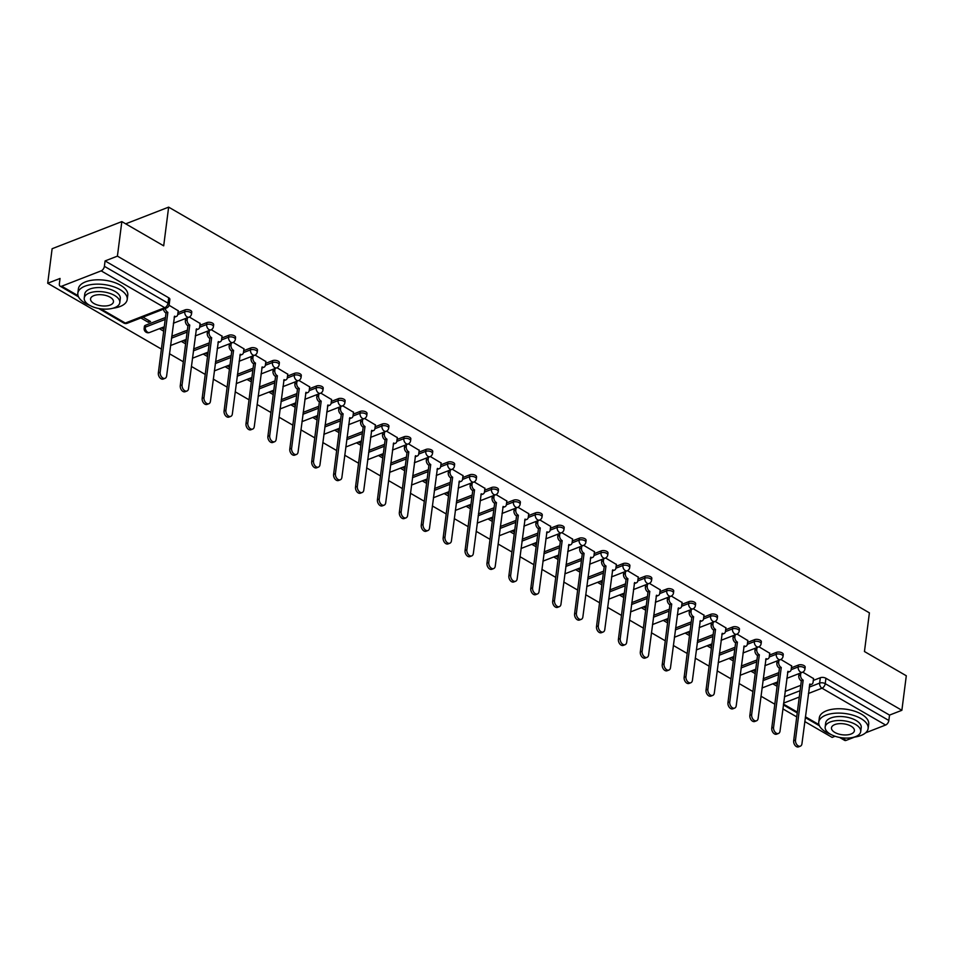 <?xml version="1.0" encoding="UTF-8"?>
<svg xmlns="http://www.w3.org/2000/svg" width="954" height="954" viewBox="0 0 954 954"><rect width="100%" height="100%" fill="white"/><g stroke="black" fill="none" stroke-linecap="round" stroke-linejoin="round"><path stroke-width="1.43" d="M191.766 312.041A3.983 1.908 -172.7 0 0 190.597 310.455A3.983 1.908 -172.7 0 0 185.004 309.907L184.766 311.815A3.983 1.908 7.3 0 1 190.359 312.363A3.983 1.908 7.3 0 1 191.515 313.949L191.766 312.041M213.672 324.73A3.983 1.908 -172.7 0 0 212.515 323.132A3.983 1.908 -172.7 0 0 206.911 322.595L206.672 324.503A3.983 1.908 7.3 0 1 212.265 325.04A3.983 1.908 7.3 0 1 213.422 326.638L213.672 324.73M235.578 337.406A3.983 1.908 -172.7 0 0 234.422 335.82A3.983 1.908 -172.7 0 0 228.817 335.271L228.578 337.179A3.983 1.908 7.3 0 1 234.171 337.728A3.983 1.908 7.3 0 1 235.34 339.314L235.578 337.406M257.485 350.094A3.983 1.908 -172.7 0 0 256.328 348.496A3.983 1.908 -172.7 0 0 250.723 347.96L250.485 349.868A3.983 1.908 7.3 0 1 256.077 350.404A3.983 1.908 7.3 0 1 257.246 352.002L257.485 350.094M279.391 362.77A3.983 1.908 -172.7 0 0 278.234 361.184A3.983 1.908 -172.7 0 0 272.629 360.636L272.391 362.556A3.983 1.908 7.3 0 1 277.984 363.092A3.983 1.908 7.3 0 1 279.152 364.678L279.391 362.77M301.297 375.459A3.983 1.908 -172.7 0 0 300.14 373.861A3.983 1.908 -172.7 0 0 294.547 373.324L294.297 375.232A3.983 1.908 7.3 0 1 299.89 375.781A3.983 1.908 7.3 0 1 301.059 377.367L301.297 375.459M323.215 388.135A3.983 1.908 -172.7 0 0 322.047 386.549A3.983 1.908 -172.7 0 0 316.454 386.012L316.203 387.92A3.983 1.908 7.3 0 1 321.808 388.457A3.983 1.908 7.3 0 1 322.965 390.055L323.215 388.135M345.121 400.823A3.983 1.908 -172.7 0 0 343.953 399.237A3.983 1.908 -172.7 0 0 338.36 398.689L338.11 400.597A3.983 1.908 7.3 0 1 343.714 401.145A3.983 1.908 7.3 0 1 344.871 402.731L345.121 400.823M367.028 413.511A3.983 1.908 -172.7 0 0 365.859 411.913A3.983 1.908 -172.7 0 0 360.266 411.377L360.016 413.285A3.983 1.908 7.3 0 1 365.62 413.821A3.983 1.908 7.3 0 1 366.777 415.419L367.028 413.511M388.934 426.188A3.983 1.908 -172.7 0 0 387.765 424.602A3.983 1.908 -172.7 0 0 382.172 424.053L381.934 425.961A3.983 1.908 7.3 0 1 387.527 426.51A3.983 1.908 7.3 0 1 388.683 428.096L388.934 426.188M410.84 438.876A3.983 1.908 -172.7 0 0 409.683 437.278A3.983 1.908 -172.7 0 0 404.079 436.741L403.84 438.649A3.983 1.908 7.3 0 1 409.433 439.198A3.983 1.908 7.3 0 1 410.59 440.784L410.84 438.876M432.746 451.552A3.983 1.908 -172.7 0 0 431.59 449.966A3.983 1.908 -172.7 0 0 425.985 449.429L425.746 451.337A3.983 1.908 7.3 0 1 431.339 451.874A3.983 1.908 7.3 0 1 432.508 453.46L432.746 451.552M454.653 464.24A3.983 1.908 -172.7 0 0 453.496 462.654A3.983 1.908 -172.7 0 0 447.891 462.106L447.653 464.014A3.983 1.908 7.3 0 1 453.245 464.562A3.983 1.908 7.3 0 1 454.414 466.148L454.653 464.24M476.559 476.928A3.983 1.908 -172.7 0 0 475.402 475.33A3.983 1.908 -172.7 0 0 469.797 474.794L469.559 476.702A3.983 1.908 7.3 0 1 475.152 477.238A3.983 1.908 7.3 0 1 476.32 478.836L476.559 476.928M498.465 489.605A3.983 1.908 -172.7 0 0 497.308 488.019A3.983 1.908 -172.7 0 0 491.715 487.47L491.465 489.378A3.983 1.908 7.3 0 1 497.058 489.927A3.983 1.908 7.3 0 1 498.226 491.513L498.465 489.605M520.371 502.293A3.983 1.908 -172.7 0 0 519.214 500.695A3.983 1.908 -172.7 0 0 513.622 500.158L513.371 502.066A3.983 1.908 7.3 0 1 518.976 502.603A3.983 1.908 7.3 0 1 520.133 504.201L520.371 502.293M542.289 514.969A3.983 1.908 -172.7 0 0 541.121 513.383A3.983 1.908 -172.7 0 0 535.528 512.847L535.277 514.755A3.983 1.908 7.3 0 1 540.882 515.291A3.983 1.908 7.3 0 1 542.039 516.877L542.289 514.969M564.196 527.657A3.983 1.908 -172.7 0 0 563.027 526.071A3.983 1.908 -172.7 0 0 557.434 525.523L557.184 527.431A3.983 1.908 7.3 0 1 562.788 527.979A3.983 1.908 7.3 0 1 563.945 529.565L564.196 527.657M586.102 540.346A3.983 1.908 -172.7 0 0 584.933 538.748A3.983 1.908 -172.7 0 0 579.34 538.211L579.09 540.119A3.983 1.908 7.3 0 1 584.695 540.656A3.983 1.908 7.3 0 1 585.851 542.254L586.102 540.346M608.008 553.022A3.983 1.908 -172.7 0 0 606.839 551.436A3.983 1.908 -172.7 0 0 601.247 550.887L601.008 552.795A3.983 1.908 7.3 0 1 606.601 553.344A3.983 1.908 7.3 0 1 607.758 554.93L608.008 553.022M629.914 565.71A3.983 1.908 -172.7 0 0 628.758 564.112A3.983 1.908 -172.7 0 0 623.153 563.575L622.914 565.483A3.983 1.908 7.3 0 1 628.507 566.02A3.983 1.908 7.3 0 1 629.676 567.618L629.914 565.71M651.82 578.386A3.983 1.908 -172.7 0 0 650.664 576.8A3.983 1.908 -172.7 0 0 645.059 576.264L644.821 578.172A3.983 1.908 7.3 0 1 650.413 578.708A3.983 1.908 7.3 0 1 651.582 580.294L651.82 578.386M673.727 591.075A3.983 1.908 -172.7 0 0 672.57 589.489A3.983 1.908 -172.7 0 0 666.965 588.94L666.727 590.848A3.983 1.908 7.3 0 1 672.32 591.397A3.983 1.908 7.3 0 1 673.488 592.983L673.727 591.075M695.633 603.763A3.983 1.908 -172.7 0 0 694.476 602.165A3.983 1.908 -172.7 0 0 688.883 601.628L688.633 603.536A3.983 1.908 7.3 0 1 694.226 604.073A3.983 1.908 7.3 0 1 695.394 605.671L695.633 603.763M717.539 616.439A3.983 1.908 -172.7 0 0 716.382 614.853A3.983 1.908 -172.7 0 0 710.79 614.304L710.539 616.212A3.983 1.908 7.3 0 1 716.144 616.761A3.983 1.908 7.3 0 1 717.301 618.347L717.539 616.439M739.457 629.127A3.983 1.908 -172.7 0 0 738.289 627.529A3.983 1.908 -172.7 0 0 732.696 626.993L732.445 628.901A3.983 1.908 7.3 0 1 738.05 629.437A3.983 1.908 7.3 0 1 739.207 631.035L739.457 629.127M761.364 641.803A3.983 1.908 -172.7 0 0 760.195 640.217A3.983 1.908 -172.7 0 0 754.602 639.669L754.352 641.589A3.983 1.908 7.3 0 1 759.956 642.125A3.983 1.908 7.3 0 1 761.113 643.711L761.364 641.803M783.27 654.492A3.983 1.908 -172.7 0 0 782.101 652.894A3.983 1.908 -172.7 0 0 776.508 652.357L776.258 654.265A3.983 1.908 7.3 0 1 781.863 654.814A3.983 1.908 7.3 0 1 783.019 656.4L783.27 654.492M805.176 667.168A3.983 1.908 -172.7 0 0 804.007 665.582A3.983 1.908 -172.7 0 0 798.415 665.045L798.176 666.953A3.983 1.908 7.3 0 1 803.769 667.49A3.983 1.908 7.3 0 1 804.926 669.088L805.176 667.168M121.838 221.602L163.694 245.834L168.643 207.137L869.404 612.85L864.455 651.534L906.3 675.766L901.876 710.301L117.414 256.137L121.838 221.602L52.124 248.72L47.7 283.255L161.405 349.081M169.478 353.743L183.311 361.769M191.384 366.431L205.229 374.445M213.291 379.12L227.135 387.133M235.197 391.796L249.042 399.809M257.103 404.484L270.948 412.498M279.009 417.16L292.854 425.186M300.915 429.849L314.76 437.862M322.822 442.537L336.667 450.55M344.728 455.213L358.573 463.227M366.634 467.901L380.479 475.915M388.552 480.577L402.397 488.591M410.458 493.266L424.303 501.279M432.365 505.954L446.21 513.967M454.271 518.63L468.116 526.644M476.177 531.318L490.022 539.332M498.083 543.995L511.928 552.008M519.99 556.683L533.835 564.696M541.896 569.359L555.741 577.385M563.802 582.047L577.647 590.061M585.72 594.736L599.553 602.749M607.626 607.412L621.471 615.425M629.533 620.1L643.378 628.114M651.439 632.776L665.284 640.802M673.345 645.464L687.19 653.478M695.251 658.153L709.096 666.166M717.158 670.829L731.002 678.843M739.064 683.517L752.909 691.531M760.97 696.193L774.815 704.219M782.888 708.882L796.721 716.895M804.794 721.57L832.162 737.406L835.096 736.261M47.7 283.255L60.042 278.449L59.351 283.827A3.983 2.313 -59.9 0 0 60.15 286.188A3.983 2.313 -59.9 0 0 61.7 286.212L101.16 270.864A3.983 2.313 -59.9 0 0 104.391 266.321L168.011 303.145A3.983 1.908 7.3 0 1 169.168 304.731L169.86 299.353A3.983 1.908 7.3 0 0 168.691 297.767L168.011 303.145A3.983 2.313 -59.9 0 1 164.768 307.701L101.16 270.864M117.414 256.137L105.083 260.931L104.391 266.321M785.118 691.411L800.776 685.33M813.297 680.452L820.321 677.722L819.629 683.1A3.983 1.908 7.3 0 1 825.234 683.648L888.842 720.473A3.983 2.313 120.1 0 1 885.61 725.028L865.612 732.815M854.605 737.084L846.15 740.376A3.983 2.313 120.1 0 1 844.6 740.352L839.544 737.418M888.842 720.473L889.533 715.095L901.876 710.301M791.629 665.916L780.849 659.452M769.723 653.228L758.943 646.776M747.817 640.551L737.037 634.088M725.911 627.863L715.118 621.412M704.004 615.175L693.212 608.724M682.098 602.499L671.306 596.047M660.18 589.81L649.4 583.359M638.274 577.134L627.494 570.671M616.367 564.446L605.587 557.995M594.461 551.758L583.681 545.306M572.555 539.082L561.775 532.63M550.649 526.393L539.869 519.942M528.743 513.717L517.962 507.254M506.836 501.029L496.044 494.577M484.93 488.341L474.138 481.889M463.012 475.664L452.232 469.213M441.106 462.976L430.326 456.525M419.2 450.3L408.419 443.837M397.293 437.612L386.513 431.16M375.387 424.935L364.607 418.472M353.481 412.247L342.701 405.796M331.575 399.559L320.794 393.108M309.668 386.883L298.876 380.419M287.762 374.195L276.97 367.743M265.844 361.518L255.064 355.055M243.938 348.83L233.158 342.379M222.032 336.142L211.251 329.69M200.125 323.466L189.345 317.014M140.882 317.968L148.454 322.357L148.705 320.472M148.454 322.357L150.553 321.534L142.969 317.157M178.219 310.777L169.061 305.268M145.545 325.254L145.294 327.162A3.983 1.908 7.3 0 0 144.161 328.283L144.4 326.375A3.983 1.908 -172.7 0 1 145.545 325.254L165.447 317.515M177.981 312.638L185.004 309.907M171.708 336.285L187.366 330.191M199.887 325.326L206.911 322.595M193.614 348.961L209.272 342.88M221.793 338.002L228.817 335.271M215.521 361.649L231.178 355.556M243.699 350.69L250.723 347.96M237.427 374.326L253.084 368.244M265.617 363.379L272.629 360.636M259.345 387.014L274.99 380.932M287.524 376.055L294.547 373.324M281.251 399.702L296.897 393.608M309.43 388.743L316.454 386.012M303.157 412.378L318.803 406.297M331.336 401.419L338.36 398.689M325.064 425.067L340.709 418.973M353.242 414.108L360.266 411.377M346.97 437.743L362.615 431.661M375.149 426.784L382.172 424.053M368.876 450.431L384.534 444.349M397.055 439.472L404.079 436.741M390.782 463.119L406.44 457.026M418.961 452.16L425.985 449.429M412.688 475.796L428.346 469.714M440.867 464.836L447.891 462.106M434.595 488.484L450.252 482.39M462.773 477.525L469.797 474.794M456.513 501.16L472.158 495.078M484.692 490.201L491.715 487.47M478.419 513.848L494.065 507.766M506.598 502.889L513.622 500.158M500.325 526.525L515.971 520.443M528.504 515.577L535.528 512.847M522.232 539.213L537.877 533.131M550.41 528.254L557.434 525.523M544.138 551.901L559.783 545.807M572.317 540.942L579.34 538.211M566.044 564.577L581.69 558.495M594.223 553.618L601.247 550.887M587.95 577.265L603.608 571.184M616.129 566.306L623.153 563.575M609.856 589.942L625.514 583.86M638.035 578.995L645.059 576.264M631.763 602.63L647.42 596.548M659.941 591.671L666.965 588.94M653.681 615.318L669.326 609.224M681.86 604.359L688.883 601.628M675.587 627.994L691.233 621.913M703.766 617.035L710.79 614.304M697.493 640.683L713.139 634.589M725.672 629.723L732.696 626.993M719.399 653.359L735.045 647.277M747.578 642.412L754.602 639.669M741.306 666.047L756.951 659.965M769.484 655.088L776.508 652.357M763.212 678.735L778.858 672.642M791.391 667.776L798.415 665.045M125.701 223.844L168.643 207.137M813.535 678.592L802.755 672.141M159.378 328.677L163.706 331.181M181.296 341.365L185.613 343.857M203.202 354.041L207.519 356.546M225.108 366.73L229.425 369.222M247.014 379.406L251.331 381.91M268.921 392.094L273.238 394.598M290.827 404.782L295.144 407.275M312.733 417.458L317.05 419.963M334.639 430.147L338.968 432.639M356.546 442.823L360.874 445.327M378.464 455.511L382.781 458.015M400.37 468.199L404.687 470.692M422.276 480.876L426.593 483.38M444.182 493.564L448.499 496.056M466.089 506.24L470.405 508.744M487.995 518.928L492.312 521.433M509.901 531.605L514.218 534.109M531.807 544.293L536.124 546.797M553.714 556.981L558.042 559.473M575.62 569.657L579.949 572.161M597.538 582.345L601.855 584.85M619.444 595.022L623.761 597.526M641.35 607.71L645.667 610.214M663.257 620.398L667.573 622.89M685.163 633.074L689.48 635.579M707.069 645.763L711.386 648.255M728.975 658.439L733.292 660.943M750.881 671.127L755.21 673.631M772.788 683.815L777.116 686.308M777.355 684.423L774.886 682.992M105.083 260.931L168.691 297.767M889.533 715.095L825.925 678.27A3.983 1.908 -172.7 0 0 820.321 677.722M755.449 671.747L752.98 670.316M733.543 659.059L731.074 657.628M711.636 646.371L709.168 644.952M689.718 633.694L687.25 632.264M667.812 621.006L665.343 619.575M645.906 608.33L643.437 606.899M623.999 595.642L621.531 594.211M602.093 582.954L599.625 581.535M580.187 570.277L577.719 568.846M558.281 557.589L555.812 556.158M536.375 544.913L533.906 543.482M514.468 532.225L512 530.794M492.562 519.548L490.082 518.117M470.644 506.86L468.175 505.429M448.738 494.172L446.269 492.741M426.832 481.496L424.363 480.065M404.925 468.808L402.457 467.377M383.019 456.131L380.551 454.7M361.113 443.443L358.644 442.012M339.207 430.755L336.738 429.336M317.3 418.079L314.832 416.648M295.394 405.39L292.914 403.959M273.476 392.714L271.008 391.283M251.57 380.026L249.101 378.595M229.664 367.338L227.195 365.919M207.757 354.661L205.289 353.23M185.851 341.973L183.383 340.542M163.945 329.297L161.476 327.866M800.847 672.904L800.585 674.931A3.983 2.623 68.8 0 0 802.946 680.023L801.133 680.739A3.983 2.623 -111.2 0 1 798.772 675.635L799.023 673.607M803.161 680.154L795.493 740.018A4.579 3.029 68.8 0 0 796.876 744.692A4.579 3.029 68.8 0 0 800.382 746.159A4.579 3.029 68.8 0 0 801.944 743.75L809.827 684.018A3.983 2.623 68.8 0 0 811.711 684.256L809.898 684.96A3.983 2.623 -111.2 0 1 809.469 685.067M800.382 746.159L798.57 746.863A4.579 3.029 -111.2 0 1 795.064 745.396A4.579 3.029 -111.2 0 1 793.68 740.721L801.348 680.858M811.711 684.256A3.983 2.623 68.8 0 0 813.082 682.17L813.559 678.401M778.929 660.216L778.679 662.255A3.983 2.623 68.8 0 0 781.04 667.347L779.227 668.05A3.983 2.623 -111.2 0 1 776.866 662.958L777.116 660.919M781.254 667.466L773.575 727.33A4.579 3.029 68.8 0 0 774.97 732.016A4.579 3.029 68.8 0 0 778.464 733.471A4.579 3.029 68.8 0 0 780.038 731.074L787.921 671.33A3.983 2.623 68.8 0 0 789.805 671.568L787.992 672.272A3.983 2.623 -111.2 0 1 787.563 672.379M778.464 733.471L776.651 734.175A4.579 3.029 -111.2 0 1 773.157 732.72A4.579 3.029 -111.2 0 1 771.762 728.033L779.43 668.17M789.805 671.568A3.983 2.623 68.8 0 0 791.176 669.481L791.653 665.713M757.023 647.539L756.76 649.567A3.983 2.623 68.8 0 0 759.134 654.659L757.321 655.362A3.983 2.623 -111.2 0 1 754.948 650.27L755.21 648.243M759.336 654.79L751.669 714.653A4.579 3.029 68.8 0 0 753.064 719.328A4.579 3.029 68.8 0 0 756.558 720.783A4.579 3.029 68.8 0 0 758.132 718.386L766.014 658.642A3.983 2.623 68.8 0 0 767.898 658.892L766.086 659.596A3.983 2.623 -111.2 0 1 765.645 659.703M756.558 720.783L754.745 721.486A4.579 3.029 -111.2 0 1 751.251 720.031A4.579 3.029 -111.2 0 1 749.856 715.357L757.524 655.493M767.898 658.892A3.983 2.623 68.8 0 0 769.27 656.805L769.747 653.037M853.794 737.203A24.887 11.901 -172.7 0 0 868.14 728.474A24.887 11.901 -172.7 0 0 860.878 718.529A24.887 11.901 -172.7 0 0 834.643 713.258A24.887 11.901 -172.7 0 0 818.759 722.142A24.887 11.901 -172.7 0 0 826.021 732.088A24.887 11.901 -172.7 0 0 830.433 734.21M868.14 728.474L868.7 724.134A24.887 11.901 -172.7 0 0 861.438 714.188A24.887 11.901 -172.7 0 0 835.203 708.917A24.887 11.901 -172.7 0 0 819.319 717.802L818.759 722.142M825.162 727.02L825.675 723.025A17.923 8.562 7.3 0 1 837.111 716.633A17.923 8.562 7.3 0 1 856 720.425A17.923 8.562 7.3 0 1 861.223 727.58L860.711 731.575A17.923 8.562 -172.7 0 0 855.488 724.42A17.923 8.562 -172.7 0 0 836.598 720.616A17.923 8.562 -172.7 0 0 825.162 727.02A17.923 8.562 -172.7 0 0 830.385 734.175A17.923 8.562 -172.7 0 0 849.275 737.979A17.923 8.562 -172.7 0 0 860.711 731.575M834.845 732.445A11.555 5.521 -172.7 0 0 847.021 734.89A11.555 5.521 -172.7 0 0 854.39 730.764A11.555 5.521 -172.7 0 0 851.028 726.149A11.555 5.521 -172.7 0 0 838.852 723.704A11.555 5.521 -172.7 0 0 831.483 727.83A11.555 5.521 -172.7 0 0 834.845 732.445M112.87 308.237A24.887 11.901 -172.7 0 0 127.216 299.508A24.887 11.901 -172.7 0 0 119.954 289.575A24.887 11.901 -172.7 0 0 93.719 284.292A24.887 11.901 -172.7 0 0 77.834 293.188A24.887 11.901 -172.7 0 0 85.097 303.133A24.887 11.901 -172.7 0 0 89.509 305.244M127.216 299.508L127.776 295.18A24.887 11.901 -172.7 0 0 120.514 285.234A24.887 11.901 -172.7 0 0 94.279 279.963A24.887 11.901 -172.7 0 0 78.395 288.847L77.834 293.188M84.238 298.065L84.751 294.07A17.923 8.562 7.3 0 1 96.187 287.667A17.923 8.562 7.3 0 1 115.076 291.471A17.923 8.562 7.3 0 1 120.299 298.626L119.799 302.621A17.923 8.562 -172.7 0 0 114.563 295.466A17.923 8.562 -172.7 0 0 95.674 291.662A17.923 8.562 -172.7 0 0 84.238 298.065A17.923 8.562 -172.7 0 0 89.461 305.22A17.923 8.562 -172.7 0 0 108.351 309.024A17.923 8.562 -172.7 0 0 119.799 302.621M93.933 303.491A11.555 5.521 -172.7 0 0 106.097 305.936A11.555 5.521 -172.7 0 0 113.466 301.81A11.555 5.521 -172.7 0 0 110.104 297.195A11.555 5.521 -172.7 0 0 97.928 294.75A11.555 5.521 -172.7 0 0 90.558 298.876A11.555 5.521 -172.7 0 0 93.933 303.491M735.117 634.851L734.854 636.878A3.983 2.623 68.8 0 0 737.227 641.982L735.415 642.686A3.983 2.623 -111.2 0 1 733.042 637.582L733.304 635.555M737.43 642.102L729.762 701.965A4.579 3.029 68.8 0 0 731.158 706.652A4.579 3.029 68.8 0 0 734.652 708.106A4.579 3.029 68.8 0 0 736.226 705.71L744.108 645.965A3.983 2.623 68.8 0 0 745.992 646.204L744.18 646.907A3.983 2.623 -111.2 0 1 743.738 647.015M734.652 708.106L732.839 708.81A4.579 3.029 -111.2 0 1 729.345 707.355A4.579 3.029 -111.2 0 1 727.95 702.669L735.617 642.805M745.992 646.204A3.983 2.623 68.8 0 0 747.352 644.117L747.841 640.349M713.21 622.175L712.948 624.202A3.983 2.623 68.8 0 0 715.321 629.294L713.509 629.998A3.983 2.623 -111.2 0 1 711.135 624.906L711.398 622.879M715.524 629.413L707.856 689.277A4.579 3.029 68.8 0 0 709.251 693.963A4.579 3.029 68.8 0 0 712.745 695.418A4.579 3.029 68.8 0 0 714.319 693.021L722.202 633.277A3.983 2.623 68.8 0 0 724.086 633.516L722.273 634.231A3.983 2.623 -111.2 0 1 721.832 634.338M712.745 695.418L710.933 696.122A4.579 3.029 -111.2 0 1 707.439 694.667A4.579 3.029 -111.2 0 1 706.043 689.981L713.711 630.117M724.086 633.516A3.983 2.623 68.8 0 0 725.445 631.441L725.934 627.66M691.304 609.487L691.042 611.514A3.983 2.623 68.8 0 0 693.403 616.618L691.59 617.321A3.983 2.623 -111.2 0 1 689.229 612.218L689.492 610.19M693.618 616.737L685.95 676.601A4.579 3.029 68.8 0 0 687.345 681.275A4.579 3.029 68.8 0 0 690.839 682.742A4.579 3.029 68.8 0 0 692.413 680.333L700.284 620.601A3.983 2.623 68.8 0 0 702.18 620.839L700.367 621.543A3.983 2.623 -111.2 0 1 699.926 621.65M690.839 682.742L689.026 683.446A4.579 3.029 -111.2 0 1 685.532 681.991A4.579 3.029 -111.2 0 1 684.137 677.304L691.805 617.441M702.18 620.839A3.983 2.623 68.8 0 0 703.539 618.752L704.028 614.984M669.398 596.799L669.136 598.838A3.983 2.623 68.8 0 0 671.497 603.93L669.684 604.633A3.983 2.623 -111.2 0 1 667.323 599.541L667.585 597.514M671.711 604.049L664.044 663.912A4.579 3.029 68.8 0 0 665.427 668.599A4.579 3.029 68.8 0 0 668.933 670.054A4.579 3.029 68.8 0 0 670.507 667.657L678.377 607.913A3.983 2.623 68.8 0 0 680.274 608.151L678.461 608.855A3.983 2.623 -111.2 0 1 678.02 608.962M668.933 670.054L667.12 670.757A4.579 3.029 -111.2 0 1 663.614 669.303A4.579 3.029 -111.2 0 1 662.231 664.616L669.899 604.753M680.274 608.151A3.983 2.623 68.8 0 0 681.633 606.064L682.122 602.296M647.492 584.122L647.229 586.15A3.983 2.623 68.8 0 0 649.591 591.241L647.778 591.945A3.983 2.623 -111.2 0 1 645.417 586.853L645.679 584.826M649.805 591.373L642.137 651.236A4.579 3.029 68.8 0 0 643.521 655.911A4.579 3.029 68.8 0 0 647.027 657.366A4.579 3.029 68.8 0 0 648.589 654.969L656.471 595.224A3.983 2.623 68.8 0 0 658.367 595.475L656.555 596.178A3.983 2.623 -111.2 0 1 656.114 596.286M647.027 657.366L645.214 658.081A4.579 3.029 -111.2 0 1 641.708 656.614A4.579 3.029 -111.2 0 1 640.325 651.94L647.993 592.076M658.367 595.475A3.983 2.623 68.8 0 0 659.727 593.388L660.216 589.62M625.586 571.434L625.323 573.461A3.983 2.623 68.8 0 0 627.684 578.565L625.872 579.269A3.983 2.623 -111.2 0 1 623.511 574.177L623.773 572.138M627.899 578.684L620.231 638.548A4.579 3.029 68.8 0 0 621.614 643.234A4.579 3.029 68.8 0 0 625.12 644.689A4.579 3.029 68.8 0 0 626.683 642.292L634.565 582.548A3.983 2.623 68.8 0 0 636.449 582.787L634.637 583.49A3.983 2.623 -111.2 0 1 634.207 583.598M625.12 644.689L623.308 645.393A4.579 3.029 -111.2 0 1 619.802 643.938A4.579 3.029 -111.2 0 1 618.419 639.252L626.086 579.388M636.449 582.787A3.983 2.623 68.8 0 0 637.821 580.7L638.298 576.931M603.679 558.758L603.417 560.785A3.983 2.623 68.8 0 0 605.778 565.877L603.965 566.581A3.983 2.623 -111.2 0 1 601.604 561.489L601.867 559.461M605.993 565.996L598.325 625.86A4.579 3.029 68.8 0 0 599.708 630.546A4.579 3.029 68.8 0 0 603.214 632.001A4.579 3.029 68.8 0 0 604.776 629.604L612.659 569.86A3.983 2.623 68.8 0 0 614.543 570.11L612.73 570.814A3.983 2.623 -111.2 0 1 612.301 570.921M603.214 632.001L601.402 632.705A4.579 3.029 -111.2 0 1 597.896 631.25A4.579 3.029 -111.2 0 1 596.512 626.575L604.18 566.712M614.543 570.11A3.983 2.623 68.8 0 0 615.914 568.024L616.391 564.255M581.761 546.07L581.511 548.097A3.983 2.623 68.8 0 0 583.872 553.201L582.059 553.904A3.983 2.623 -111.2 0 1 579.698 548.8L579.949 546.773M584.087 553.32L576.407 613.183A4.579 3.029 68.8 0 0 577.802 617.858A4.579 3.029 68.8 0 0 581.308 619.325A4.579 3.029 68.8 0 0 582.87 616.916L590.753 557.184A3.983 2.623 68.8 0 0 592.637 557.422L590.824 558.126A3.983 2.623 -111.2 0 1 590.395 558.233M581.308 619.325L579.495 620.028A4.579 3.029 -111.2 0 1 575.989 618.574A4.579 3.029 -111.2 0 1 574.594 613.887L582.274 554.024M592.637 557.422A3.983 2.623 68.8 0 0 594.008 555.335L594.485 551.567M559.855 533.381L559.604 535.421A3.983 2.623 68.8 0 0 561.966 540.513L560.153 541.216A3.983 2.623 -111.2 0 1 557.792 536.124L558.042 534.097M562.168 540.632L554.501 600.495A4.579 3.029 68.8 0 0 555.896 605.182A4.579 3.029 68.8 0 0 559.39 606.637A4.579 3.029 68.8 0 0 560.964 604.24L568.846 544.495A3.983 2.623 68.8 0 0 570.731 544.734L568.918 545.438A3.983 2.623 -111.2 0 1 568.489 545.557M559.39 606.637L557.577 607.34A4.579 3.029 -111.2 0 1 554.083 605.885A4.579 3.029 -111.2 0 1 552.688 601.199L560.356 541.335M570.731 544.734A3.983 2.623 68.8 0 0 572.102 542.647L572.579 538.879M537.949 520.705L537.686 522.732A3.983 2.623 68.8 0 0 540.059 527.824L538.247 528.54A3.983 2.623 -111.2 0 1 535.874 523.436L536.136 521.409M540.262 527.956L532.594 587.819A4.579 3.029 68.8 0 0 533.99 592.494A4.579 3.029 68.8 0 0 537.484 593.948A4.579 3.029 68.8 0 0 539.058 591.552L546.94 531.807A3.983 2.623 68.8 0 0 548.824 532.058L547.012 532.761A3.983 2.623 -111.2 0 1 546.57 532.869M537.484 593.948L535.671 594.664A4.579 3.029 -111.2 0 1 532.177 593.197A4.579 3.029 -111.2 0 1 530.782 588.523L538.45 528.659M548.824 532.058A3.983 2.623 68.8 0 0 550.196 529.971L550.673 526.203M516.042 508.017L515.78 510.044A3.983 2.623 68.8 0 0 518.153 515.148L516.341 515.852A3.983 2.623 -111.2 0 1 513.967 510.76L514.23 508.72M518.356 515.267L510.688 575.131A4.579 3.029 68.8 0 0 512.083 579.817A4.579 3.029 68.8 0 0 515.577 581.272A4.579 3.029 68.8 0 0 517.151 578.875L525.034 519.131A3.983 2.623 68.8 0 0 526.918 519.37L525.105 520.073A3.983 2.623 -111.2 0 1 524.664 520.18M515.577 581.272L513.765 581.976A4.579 3.029 -111.2 0 1 510.271 580.521A4.579 3.029 -111.2 0 1 508.876 575.834L516.543 515.971M526.918 519.37A3.983 2.623 68.8 0 0 528.277 517.283L528.766 513.514M494.136 495.341L493.874 497.368A3.983 2.623 68.8 0 0 496.235 502.46L494.422 503.163A3.983 2.623 -111.2 0 1 492.061 498.071L492.324 496.044M496.45 502.579L488.782 562.443A4.579 3.029 68.8 0 0 490.177 567.129A4.579 3.029 68.8 0 0 493.671 568.584A4.579 3.029 68.8 0 0 495.245 566.187L503.116 506.443A3.983 2.623 68.8 0 0 505.012 506.693L503.199 507.397A3.983 2.623 -111.2 0 1 502.758 507.504M493.671 568.584L491.859 569.288A4.579 3.029 -111.2 0 1 488.365 567.833A4.579 3.029 -111.2 0 1 486.969 563.158L494.637 503.295M505.012 506.693A3.983 2.623 68.8 0 0 506.371 504.606L506.86 500.838M472.23 482.652L471.968 484.68A3.983 2.623 68.8 0 0 474.329 489.784L472.516 490.487A3.983 2.623 -111.2 0 1 470.155 485.383L470.417 483.356M474.543 489.903L466.876 549.766A4.579 3.029 68.8 0 0 468.259 554.441A4.579 3.029 68.8 0 0 471.765 555.908A4.579 3.029 68.8 0 0 473.339 553.511L481.21 493.767A3.983 2.623 68.8 0 0 483.106 494.005L481.293 494.709A3.983 2.623 -111.2 0 1 480.852 494.816M471.765 555.908L469.952 556.611A4.579 3.029 -111.2 0 1 466.446 555.156A4.579 3.029 -111.2 0 1 465.063 550.47L472.731 490.606M483.106 494.005A3.983 2.623 68.8 0 0 484.465 491.918L484.954 488.15M450.324 469.964L450.061 472.003A3.983 2.623 68.8 0 0 452.423 477.095L450.61 477.799A3.983 2.623 -111.2 0 1 448.249 472.707L448.511 470.68M452.637 477.215L444.969 537.078A4.579 3.029 68.8 0 0 446.353 541.765A4.579 3.029 68.8 0 0 449.859 543.22A4.579 3.029 68.8 0 0 451.433 540.823L459.303 481.078A3.983 2.623 68.8 0 0 461.199 481.317L459.387 482.032A3.983 2.623 -111.2 0 1 458.946 482.14M449.859 543.22L448.046 543.923A4.579 3.029 -111.2 0 1 444.54 542.468A4.579 3.029 -111.2 0 1 443.157 537.782L450.825 477.918M461.199 481.317A3.983 2.623 68.8 0 0 462.559 479.23L463.048 475.462M428.418 457.288L428.155 459.315A3.983 2.623 68.8 0 0 430.516 464.407L428.704 465.123A3.983 2.623 -111.2 0 1 426.343 460.019L426.605 457.992M430.731 464.538L423.063 524.402A4.579 3.029 68.8 0 0 424.447 529.076A4.579 3.029 68.8 0 0 427.952 530.531A4.579 3.029 68.8 0 0 429.515 528.134L437.397 468.402A3.983 2.623 68.8 0 0 439.281 468.641L437.469 469.344A3.983 2.623 -111.2 0 1 437.039 469.451M427.952 530.531L426.14 531.247A4.579 3.029 -111.2 0 1 422.634 529.78A4.579 3.029 -111.2 0 1 421.251 525.105L428.918 465.242M439.281 468.641A3.983 2.623 68.8 0 0 440.653 466.554L441.13 462.785M406.511 444.6L406.249 446.627A3.983 2.623 68.8 0 0 408.61 451.731L406.798 452.434A3.983 2.623 -111.2 0 1 404.436 447.343L404.699 445.303M408.825 451.85L401.157 511.714A4.579 3.029 68.8 0 0 402.54 516.4A4.579 3.029 68.8 0 0 406.046 517.855A4.579 3.029 68.8 0 0 407.608 515.458L415.491 455.714A3.983 2.623 68.8 0 0 417.375 455.952L415.562 456.656A3.983 2.623 -111.2 0 1 415.133 456.763M406.046 517.855L404.234 518.559A4.579 3.029 -111.2 0 1 400.728 517.104A4.579 3.029 -111.2 0 1 399.344 512.417L407.012 452.554M417.375 455.952A3.983 2.623 68.8 0 0 418.746 453.865L419.223 450.097M384.593 431.923L384.343 433.951A3.983 2.623 68.8 0 0 386.704 439.043L384.891 439.746A3.983 2.623 -111.2 0 1 382.53 434.654L382.781 432.627M386.919 439.174L379.239 499.037A4.579 3.029 68.8 0 0 380.634 503.712A4.579 3.029 68.8 0 0 384.14 505.167A4.579 3.029 68.8 0 0 385.702 502.77L393.585 443.026A3.983 2.623 68.8 0 0 395.469 443.276L393.656 443.98A3.983 2.623 -111.2 0 1 393.227 444.087M384.14 505.167L382.327 505.87A4.579 3.029 -111.2 0 1 378.821 504.416A4.579 3.029 -111.2 0 1 377.426 499.741L385.106 439.877M395.469 443.276A3.983 2.623 68.8 0 0 396.84 441.189L397.317 437.421M362.687 419.235L362.437 421.263A3.983 2.623 68.8 0 0 364.798 426.366L362.985 427.07A3.983 2.623 -111.2 0 1 360.624 421.966L360.874 419.939M365 426.486L357.333 486.349A4.579 3.029 68.8 0 0 358.728 491.036A4.579 3.029 68.8 0 0 362.222 492.491A4.579 3.029 68.8 0 0 363.796 490.094L371.678 430.349A3.983 2.623 68.8 0 0 373.563 430.588L371.75 431.291A3.983 2.623 -111.2 0 1 371.321 431.399M362.222 492.491L360.409 493.194A4.579 3.029 -111.2 0 1 356.915 491.739A4.579 3.029 -111.2 0 1 355.52 487.053L363.188 427.189M373.563 430.588A3.983 2.623 68.8 0 0 374.934 428.501L375.411 424.733M340.781 406.559L340.518 408.586A3.983 2.623 68.8 0 0 342.891 413.678L341.079 414.382A3.983 2.623 -111.2 0 1 338.706 409.29L338.968 407.263M343.094 413.797L335.426 473.661A4.579 3.029 68.8 0 0 336.822 478.348A4.579 3.029 68.8 0 0 340.316 479.802A4.579 3.029 68.8 0 0 341.89 477.405L349.772 417.661A3.983 2.623 68.8 0 0 351.656 417.9L349.844 418.615A3.983 2.623 -111.2 0 1 349.402 418.723M340.316 479.802L338.503 480.506A4.579 3.029 -111.2 0 1 335.009 479.051A4.579 3.029 -111.2 0 1 333.614 474.365L341.282 414.501M351.656 417.9A3.983 2.623 68.8 0 0 353.028 415.825L353.505 412.045M318.874 393.871L318.612 395.898A3.983 2.623 68.8 0 0 320.985 401.002L319.173 401.706A3.983 2.623 -111.2 0 1 316.8 396.602L317.062 394.574M321.188 401.121L313.52 460.985A4.579 3.029 68.8 0 0 314.915 465.659A4.579 3.029 68.8 0 0 318.409 467.126A4.579 3.029 68.8 0 0 319.984 464.717L327.866 404.985A3.983 2.623 68.8 0 0 329.75 405.223L327.937 405.927A3.983 2.623 -111.2 0 1 327.496 406.034M318.409 467.126L316.597 467.83A4.579 3.029 -111.2 0 1 313.103 466.363A4.579 3.029 -111.2 0 1 311.708 461.688L319.375 401.825M329.75 405.223A3.983 2.623 68.8 0 0 331.11 403.137L331.598 399.368M296.968 381.183L296.706 383.222A3.983 2.623 68.8 0 0 299.067 388.314L297.254 389.017A3.983 2.623 -111.2 0 1 294.893 383.925L295.156 381.886M299.282 388.433L291.614 448.297A4.579 3.029 68.8 0 0 293.009 452.983A4.579 3.029 68.8 0 0 296.503 454.438A4.579 3.029 68.8 0 0 298.077 452.041L305.96 392.297A3.983 2.623 68.8 0 0 307.844 392.535L306.031 393.239A3.983 2.623 -111.2 0 1 305.59 393.346M296.503 454.438L294.691 455.141A4.579 3.029 -111.2 0 1 291.197 453.687A4.579 3.029 -111.2 0 1 289.801 449L297.469 389.137M307.844 392.535A3.983 2.623 68.8 0 0 309.203 390.448L309.692 386.68M275.062 368.506L274.8 370.534A3.983 2.623 68.8 0 0 277.161 375.626L275.348 376.329A3.983 2.623 -111.2 0 1 272.987 371.237L273.249 369.21M277.375 375.757L269.708 435.62A4.579 3.029 68.8 0 0 271.103 440.295A4.579 3.029 68.8 0 0 274.597 441.75A4.579 3.029 68.8 0 0 276.171 439.353L284.042 379.609A3.983 2.623 68.8 0 0 285.938 379.859L284.125 380.563A3.983 2.623 -111.2 0 1 283.684 380.67M274.597 441.75L272.784 442.453A4.579 3.029 -111.2 0 1 269.278 440.998A4.579 3.029 -111.2 0 1 267.895 436.324L275.563 376.46M285.938 379.859A3.983 2.623 68.8 0 0 287.297 377.772L287.786 374.004M253.156 355.818L252.893 357.845A3.983 2.623 68.8 0 0 255.255 362.949L253.442 363.653A3.983 2.623 -111.2 0 1 251.081 358.549L251.343 356.522M255.469 363.069L247.802 422.932A4.579 3.029 68.8 0 0 249.185 427.619A4.579 3.029 68.8 0 0 252.691 429.073A4.579 3.029 68.8 0 0 254.265 426.676L262.135 366.932A3.983 2.623 68.8 0 0 264.031 367.171L262.219 367.874A3.983 2.623 -111.2 0 1 261.778 367.982M252.691 429.073L250.878 429.777A4.579 3.029 -111.2 0 1 247.372 428.322A4.579 3.029 -111.2 0 1 245.989 423.636L253.657 363.772M264.031 367.171A3.983 2.623 68.8 0 0 265.391 365.084L265.88 361.316M231.25 343.142L230.987 345.169A3.983 2.623 68.8 0 0 233.348 350.261L231.536 350.965A3.983 2.623 -111.2 0 1 229.175 345.873L229.437 343.845M233.563 350.38L225.895 410.244A4.579 3.029 68.8 0 0 227.279 414.93A4.579 3.029 68.8 0 0 230.785 416.385A4.579 3.029 68.8 0 0 232.347 413.988L240.229 354.244A3.983 2.623 68.8 0 0 242.125 354.483L240.313 355.198A3.983 2.623 -111.2 0 1 239.871 355.305M230.785 416.385L228.972 417.089A4.579 3.029 -111.2 0 1 225.466 415.634A4.579 3.029 -111.2 0 1 224.083 410.947L231.75 351.084M242.125 354.483A3.983 2.623 68.8 0 0 243.485 352.408L243.974 348.627M209.343 330.454L209.081 332.481A3.983 2.623 68.8 0 0 211.442 337.585L209.63 338.288A3.983 2.623 -111.2 0 1 207.268 333.184L207.531 331.157M211.657 337.704L203.989 397.568A4.579 3.029 68.8 0 0 205.372 402.242A4.579 3.029 68.8 0 0 208.878 403.709A4.579 3.029 68.8 0 0 210.44 401.3L218.323 341.568A3.983 2.623 68.8 0 0 220.207 341.806L218.394 342.51A3.983 2.623 -111.2 0 1 217.965 342.617M208.878 403.709L207.066 404.413A4.579 3.029 -111.2 0 1 203.56 402.958A4.579 3.029 -111.2 0 1 202.176 398.271L209.844 338.408M220.207 341.806A3.983 2.623 68.8 0 0 221.578 339.719L222.055 335.951M187.437 317.765L187.175 319.805A3.983 2.623 68.8 0 0 189.536 324.897L187.723 325.6A3.983 2.623 -111.2 0 1 185.362 320.508L185.613 318.481M189.751 325.016L182.083 384.879A4.579 3.029 68.8 0 0 183.466 389.566A4.579 3.029 68.8 0 0 186.972 391.021A4.579 3.029 68.8 0 0 188.534 388.624L196.417 328.88A3.983 2.623 68.8 0 0 198.301 329.118L196.488 329.822A3.983 2.623 -111.2 0 1 196.059 329.929M186.972 391.021L185.159 391.724A4.579 3.029 -111.2 0 1 181.654 390.269A4.579 3.029 -111.2 0 1 180.27 385.583L187.938 325.719M198.301 329.118A3.983 2.623 68.8 0 0 199.672 327.031L200.149 323.263M165.292 308.476A3.983 2.623 68.8 0 0 167.63 312.208L165.817 312.912A3.983 2.623 -111.2 0 1 163.48 309.179M167.844 312.34L160.165 372.203A4.579 3.029 68.8 0 0 161.56 376.878A4.579 3.029 68.8 0 0 165.054 378.333A4.579 3.029 68.8 0 0 166.628 375.936L174.51 316.191A3.983 2.623 68.8 0 0 176.395 316.442L174.582 317.145A3.983 2.623 -111.2 0 1 174.153 317.253M165.054 378.333L163.241 379.048A4.579 3.029 -111.2 0 1 159.747 377.581A4.579 3.029 -111.2 0 1 158.352 372.907L166.02 313.043M176.395 316.442A3.983 2.623 68.8 0 0 177.766 314.355L178.243 310.587M100.719 308.81L125.308 323.048L164.768 307.701A3.983 2.623 68.8 0 0 166.664 307.939A3.983 3.983 0 0 0 169.168 304.731M61.7 286.212L78.049 295.68M784.426 696.79L800.084 690.708M809.195 687.166L819.629 683.1A3.983 2.623 -111.2 0 0 822.002 688.204L808.384 693.498M799.273 697.04L783.616 703.122M783.496 704.1L797.341 712.113M805.403 716.788L818.973 724.646M841.643 737.764L846.15 740.376M885.61 725.028L822.002 688.204A3.983 2.313 -59.9 0 0 825.234 683.648L825.925 678.27M144.161 328.283A3.983 3.983 0 0 0 149.551 332.505A3.983 2.623 68.8 0 1 147.667 332.254A3.983 2.623 68.8 0 1 145.294 327.162L165.209 319.423M177.73 314.546L184.766 311.815A3.983 2.623 68.8 0 0 187.127 316.919A3.983 2.623 -111.2 0 0 189.011 317.157A3.983 3.983 0 0 0 191.515 313.949M171.47 338.193L187.115 332.099M199.636 327.234L206.672 324.503A3.983 2.623 68.8 0 0 209.033 329.595A3.983 2.623 -111.2 0 0 210.917 329.834A3.983 3.983 0 0 0 213.422 326.638M193.376 350.869L209.021 344.788M221.543 339.922L228.578 337.179A3.983 2.623 68.8 0 0 230.94 342.283A3.983 2.623 -111.2 0 0 232.824 342.522A3.983 3.983 0 0 0 235.34 339.314M215.282 363.557L230.928 357.476M243.449 352.598L250.485 349.868A3.983 2.623 68.8 0 0 252.846 354.96A3.983 2.623 -111.2 0 0 254.73 355.21A3.983 3.983 0 0 0 257.246 352.002M237.188 376.234L252.834 370.152M265.367 365.287L272.391 362.556A3.983 2.623 68.8 0 0 274.752 367.648A3.983 2.623 -111.2 0 0 276.648 367.886A3.983 3.983 0 0 0 279.152 364.678M259.094 388.922L274.74 382.84M287.273 377.963L294.297 375.232A3.983 2.623 68.8 0 0 296.658 380.336A3.983 2.623 -111.2 0 0 298.554 380.574A3.983 3.983 0 0 0 301.059 377.367M281.001 401.61L296.658 395.516M309.179 390.651L316.203 387.92A3.983 2.623 68.8 0 0 318.564 393.012A3.983 2.623 -111.2 0 0 320.461 393.251A3.983 3.983 0 0 0 322.965 390.055M302.907 414.286L318.564 408.205M331.086 403.339L338.11 400.597A3.983 2.623 68.8 0 0 340.483 405.7A3.983 2.623 -111.2 0 0 342.367 405.939A3.983 3.983 0 0 0 344.871 402.731M324.813 426.975L340.471 420.881M352.992 416.016L360.016 413.285A3.983 2.623 68.8 0 0 362.389 418.377A3.983 2.623 -111.2 0 0 364.273 418.627A3.983 3.983 0 0 0 366.777 415.419M346.731 439.651L362.377 433.569M374.898 428.704L381.934 425.961A3.983 2.623 68.8 0 0 384.295 431.065A3.983 2.623 -111.2 0 0 386.179 431.303A3.983 3.983 0 0 0 388.683 428.096M368.638 452.339L384.283 446.257M396.804 441.38L403.84 438.649A3.983 2.623 68.8 0 0 406.201 443.741A3.983 2.623 -111.2 0 0 408.085 443.992A3.983 3.983 0 0 0 410.59 440.784M390.544 465.027L406.189 458.934M418.711 454.068L425.746 451.337A3.983 2.623 68.8 0 0 428.107 456.429A3.983 2.623 -111.2 0 0 429.992 456.668A3.983 3.983 0 0 0 432.508 453.46M412.45 477.704L428.096 471.622M440.617 466.744L447.653 464.014A3.983 2.623 68.8 0 0 450.014 469.118A3.983 2.623 -111.2 0 0 451.898 469.356A3.983 3.983 0 0 0 454.414 466.148M434.356 490.392L450.002 484.298M462.535 479.433L469.559 476.702A3.983 2.623 68.8 0 0 471.92 481.794A3.983 2.623 -111.2 0 0 473.816 482.044A3.983 3.983 0 0 0 476.32 478.836M456.262 503.068L471.908 496.986M484.441 492.121L491.465 489.378A3.983 2.623 68.8 0 0 493.826 494.482A3.983 2.623 -111.2 0 0 495.722 494.721A3.983 3.983 0 0 0 498.226 491.513M478.169 515.756L493.826 509.674M506.347 504.797L513.371 502.066A3.983 2.623 68.8 0 0 515.732 507.158A3.983 2.623 -111.2 0 0 517.628 507.409A3.983 3.983 0 0 0 520.133 504.201M500.075 528.444L515.732 522.351M528.254 517.485L535.277 514.755A3.983 2.623 68.8 0 0 537.651 519.847A3.983 2.623 -111.2 0 0 539.535 520.085A3.983 3.983 0 0 0 542.039 516.877M521.981 541.121L537.639 535.039M550.16 530.162L557.184 527.431A3.983 2.623 68.8 0 0 559.557 532.535A3.983 2.623 -111.2 0 0 561.441 532.773A3.983 3.983 0 0 0 563.945 529.565M543.887 553.809L559.545 547.715M572.066 542.85L579.09 540.119A3.983 2.623 68.8 0 0 581.463 545.211A3.983 2.623 -111.2 0 0 583.347 545.449A3.983 3.983 0 0 0 585.851 542.254M565.805 566.485L581.451 560.403M593.972 555.538L601.008 552.795A3.983 2.623 68.8 0 0 603.369 557.899A3.983 2.623 -111.2 0 0 605.253 558.138A3.983 3.983 0 0 0 607.758 554.93M587.712 579.173L603.357 573.092M615.879 568.214L622.914 565.483A3.983 2.623 68.8 0 0 625.275 570.575A3.983 2.623 -111.2 0 0 627.16 570.826A3.983 3.983 0 0 0 629.676 567.618M609.618 591.862L625.264 585.768M637.785 580.903L644.821 578.172A3.983 2.623 68.8 0 0 647.182 583.264A3.983 2.623 -111.2 0 0 649.066 583.502A3.983 3.983 0 0 0 651.582 580.294M631.524 604.538L647.17 598.456M659.691 593.579L666.727 590.848A3.983 2.623 68.8 0 0 669.088 595.952A3.983 2.623 -111.2 0 0 670.972 596.19A3.983 3.983 0 0 0 673.488 592.983M653.43 617.226L669.076 611.132M681.609 606.267L688.633 603.536A3.983 2.623 68.8 0 0 690.994 608.628A3.983 2.623 -111.2 0 0 692.89 608.867A3.983 3.983 0 0 0 695.394 605.671M675.337 629.902L690.994 623.821M703.515 618.955L710.539 616.212A3.983 2.623 68.8 0 0 712.9 621.316A3.983 2.623 -111.2 0 0 714.796 621.555A3.983 3.983 0 0 0 717.301 618.347M697.243 642.591L712.9 636.509M725.422 631.631L732.445 628.901A3.983 2.623 68.8 0 0 734.807 633.993A3.983 2.623 -111.2 0 0 736.703 634.243A3.983 3.983 0 0 0 739.207 631.035M719.149 655.267L734.807 649.185M747.328 644.32L754.352 641.589A3.983 2.623 68.8 0 0 756.725 646.681A3.983 2.623 -111.2 0 0 758.609 646.919A3.983 3.983 0 0 0 761.113 643.711M741.055 667.955L756.713 661.873M769.234 656.996L776.258 654.265A3.983 2.623 68.8 0 0 778.631 659.369A3.983 2.623 -111.2 0 0 780.515 659.608A3.983 3.983 0 0 0 783.019 656.4M762.973 680.643L778.619 674.55M791.14 669.684L798.176 666.953A3.983 2.623 68.8 0 0 800.537 672.045A3.983 2.623 -111.2 0 0 802.421 672.284A3.983 3.983 0 0 0 804.926 669.088M762.055 687.739A3.983 2.623 68.8 0 0 762.961 687.631A3.983 3.983 0 0 1 762.043 687.87M740.149 675.05A3.983 2.623 68.8 0 0 741.055 674.955A3.983 3.983 0 0 1 740.137 675.182M718.243 662.374A3.983 2.623 68.8 0 0 719.149 662.267A3.983 3.983 0 0 1 718.231 662.505M696.337 649.686A3.983 2.623 68.8 0 0 697.243 649.579A3.983 3.983 0 0 1 696.325 649.817M674.43 637.01A3.983 2.623 68.8 0 0 675.337 636.902A3.983 3.983 0 0 1 674.406 637.141M652.524 624.321A3.983 2.623 68.8 0 0 653.418 624.214A3.983 3.983 0 0 1 652.5 624.453M630.618 611.633A3.983 2.623 68.8 0 0 631.512 611.538A3.983 3.983 0 0 1 630.594 611.764M608.712 598.957A3.983 2.623 68.8 0 0 609.606 598.85A3.983 3.983 0 0 1 608.688 599.088M586.793 586.269A3.983 2.623 68.8 0 0 587.7 586.161A3.983 3.983 0 0 1 586.782 586.4M564.887 573.592A3.983 2.623 68.8 0 0 565.794 573.485A3.983 3.983 0 0 1 564.875 573.724M542.981 560.904A3.983 2.623 68.8 0 0 543.887 560.797A3.983 3.983 0 0 1 542.969 561.035M521.075 548.216A3.983 2.623 68.8 0 0 521.981 548.121A3.983 3.983 0 0 1 521.063 548.347M499.169 535.54A3.983 2.623 68.8 0 0 500.075 535.433A3.983 3.983 0 0 1 499.157 535.671M477.262 522.852A3.983 2.623 68.8 0 0 478.169 522.744A3.983 3.983 0 0 1 477.238 522.983M455.356 510.175A3.983 2.623 68.8 0 0 456.262 510.068A3.983 3.983 0 0 1 455.332 510.307M433.45 497.487A3.983 2.623 68.8 0 0 434.344 497.38A3.983 3.983 0 0 1 433.426 497.618M411.544 484.799A3.983 2.623 68.8 0 0 412.438 484.704A3.983 3.983 0 0 1 411.52 484.942M389.626 472.123A3.983 2.623 68.8 0 0 390.532 472.015A3.983 3.983 0 0 1 389.614 472.254M367.719 459.434A3.983 2.623 68.8 0 0 368.626 459.339A3.983 3.983 0 0 1 367.707 459.566M345.813 446.758A3.983 2.623 68.8 0 0 346.719 446.651A3.983 3.983 0 0 1 345.801 446.889M323.907 434.07A3.983 2.623 68.8 0 0 324.813 433.963A3.983 3.983 0 0 1 323.895 434.201M302.001 421.394A3.983 2.623 68.8 0 0 302.907 421.286A3.983 3.983 0 0 1 301.989 421.525M280.094 408.706A3.983 2.623 68.8 0 0 281.001 408.598A3.983 3.983 0 0 1 280.082 408.837M258.188 396.017A3.983 2.623 68.8 0 0 259.094 395.922A3.983 3.983 0 0 1 258.164 396.148M236.282 383.341A3.983 2.623 68.8 0 0 237.176 383.234A3.983 3.983 0 0 1 236.258 383.472M214.376 370.653A3.983 2.623 68.8 0 0 215.27 370.546A3.983 3.983 0 0 1 214.352 370.784M192.469 357.977A3.983 2.623 68.8 0 0 193.364 357.869A3.983 3.983 0 0 1 192.446 358.108M170.551 345.288A3.983 2.623 68.8 0 0 171.458 345.181A3.983 3.983 0 0 1 170.539 345.42M127.204 323.287A3.983 2.623 68.8 0 1 125.308 323.048A3.983 2.313 120.1 0 1 123.758 323.024A3.983 3.983 0 0 0 127.204 323.287L166.664 307.939M802.946 680.023L801.133 680.739M800.585 674.931L798.772 675.635M795.493 740.018L793.68 740.721M781.04 667.347L779.227 668.05M778.679 662.255L776.866 662.958M773.575 727.33L771.762 728.033M759.134 654.659L757.321 655.362M756.76 649.567L754.948 650.27M751.669 714.653L749.856 715.357M737.227 641.982L735.415 642.686M734.854 636.878L733.042 637.582M729.762 701.965L727.95 702.669M715.321 629.294L713.509 629.998M712.948 624.202L711.135 624.906M707.856 689.277L706.043 689.981M693.403 616.618L691.59 617.321M691.042 611.514L689.229 612.218M685.95 676.601L684.137 677.304M671.497 603.93L669.684 604.633M669.136 598.838L667.323 599.541M664.044 663.912L662.231 664.616M649.591 591.241L647.778 591.945M647.229 586.15L645.417 586.853M642.137 651.236L640.325 651.94M627.684 578.565L625.872 579.269M625.323 573.461L623.511 574.177M620.231 638.548L618.419 639.252M605.778 565.877L603.965 566.581M603.417 560.785L601.604 561.489M598.325 625.86L596.512 626.575M583.872 553.201L582.059 553.904M581.511 548.097L579.698 548.8M576.407 613.183L574.594 613.887M561.966 540.513L560.153 541.216M559.604 535.421L557.792 536.124M554.501 600.495L552.688 601.199M540.059 527.824L538.247 528.54M537.686 522.732L535.874 523.436M532.594 587.819L530.782 588.523M518.153 515.148L516.341 515.852M515.78 510.044L513.967 510.76M510.688 575.131L508.876 575.834M496.235 502.46L494.422 503.163M493.874 497.368L492.061 498.071M488.782 562.443L486.969 563.158M474.329 489.784L472.516 490.487M471.968 484.68L470.155 485.383M466.876 549.766L465.063 550.47M452.423 477.095L450.61 477.799M450.061 472.003L448.249 472.707M444.969 537.078L443.157 537.782M430.516 464.407L428.704 465.123M428.155 459.315L426.343 460.019M423.063 524.402L421.251 525.105M408.61 451.731L406.798 452.434M406.249 446.627L404.436 447.343M401.157 511.714L399.344 512.417M386.704 439.043L384.891 439.746M384.343 433.951L382.53 434.654M379.239 499.037L377.426 499.741M364.798 426.366L362.985 427.07M362.437 421.263L360.624 421.966M357.333 486.349L355.52 487.053M342.891 413.678L341.079 414.382M340.518 408.586L338.706 409.29M335.426 473.661L333.614 474.365M320.985 401.002L319.173 401.706M318.612 395.898L316.8 396.602M313.52 460.985L311.708 461.688M299.067 388.314L297.254 389.017M296.706 383.222L294.893 383.925M291.614 448.297L289.801 449M277.161 375.626L275.348 376.329M274.8 370.534L272.987 371.237M269.708 435.62L267.895 436.324M255.255 362.949L253.442 363.653M252.893 357.845L251.081 358.549M247.802 422.932L245.989 423.636M233.348 350.261L231.536 350.965M230.987 345.169L229.175 345.873M225.895 410.244L224.083 410.947M211.442 337.585L209.63 338.288M209.081 332.481L207.268 333.184M203.989 397.568L202.176 398.271M189.536 324.897L187.723 325.6M187.175 319.805L185.362 320.508M182.083 384.879L180.27 385.583M167.63 312.208L165.817 312.912M160.165 372.203L158.352 372.907M802.421 672.284L786.788 678.366M777.677 681.907L762.961 687.631M780.515 659.608L764.881 665.689M755.771 669.231L741.055 674.955M758.609 646.919L742.975 653.001M733.864 656.543L719.149 662.267M736.703 634.243L721.069 640.313M711.958 643.867L697.243 649.579M714.796 621.555L699.163 627.637M690.04 631.178L675.337 636.902M692.89 608.867L677.257 614.948M668.134 618.49L653.418 624.214M670.972 596.19L655.35 602.272M646.228 605.814L631.512 611.538M649.066 583.502L633.444 589.584M624.321 593.126L609.606 598.85M627.16 570.826L611.526 576.896M602.415 580.449L587.7 586.161M605.253 558.138L589.62 564.219M580.509 567.761L565.794 573.485M583.347 545.449L567.713 551.531M558.603 555.073L543.887 560.797M561.441 532.773L545.807 538.855M536.697 542.397L521.981 548.121M539.535 520.085L523.901 526.167M514.79 529.708L500.075 535.433M517.628 507.409L501.995 513.479M492.884 517.032L478.169 522.744M495.722 494.721L480.089 500.802M470.966 504.344L456.262 510.068M473.816 482.044L458.182 488.114M449.06 491.656L434.344 497.38M451.898 469.356L436.276 475.438M427.153 478.98L412.438 484.704M429.992 456.668L414.358 462.75M405.247 466.291L390.532 472.015M408.085 443.992L392.452 450.061M383.341 453.615L368.626 459.339M386.179 431.303L370.546 437.385M361.435 440.927L346.719 446.651M364.273 418.627L348.639 424.697M339.529 428.251L324.813 433.963M342.367 405.939L326.733 412.021M317.622 415.562L302.907 421.286M320.461 393.251L304.827 399.332M295.716 402.874L281.001 408.598M298.554 380.574L282.921 386.656M273.798 390.198L259.094 395.922M276.648 367.886L261.014 373.968M251.892 377.51L237.176 383.234M254.73 355.21L239.108 361.28M229.986 364.833L215.27 370.546M232.824 342.522L217.202 348.604M208.079 352.145L193.364 357.869M210.917 329.834L195.284 335.915M186.173 339.457L171.458 345.181M189.011 317.157L173.378 323.239M164.267 326.781L149.551 332.505M60.15 286.188L78.49 296.813M98.62 308.464L123.758 323.024M783.389 704.911L797.234 712.924M805.295 717.599L819.414 725.767"/></g></svg>
